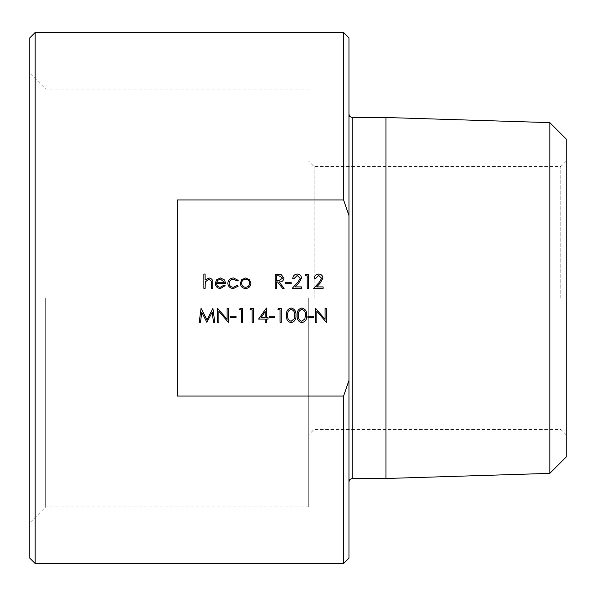 <?xml version="1.0" encoding="UTF-8"?>
<svg xmlns="http://www.w3.org/2000/svg" width="596" height="596" viewBox="0 0 596 596"><rect width="100%" height="100%" fill="white"/><g stroke="black" fill="none" stroke-linecap="round" stroke-linejoin="round"><path stroke-width="0.45" stroke-dasharray="2.98 2.23" d="M316.863 322.317L315.612 322.317L315.612 308.37L325.088 319.344L325.088 308.37L326.34 308.37L326.34 322.317L316.863 311.365L316.863 322.317M307.923 317.668L307.923 316.238L313.287 316.238L313.287 317.668L307.923 317.668M301.859 322.674C298.343 321.743 296.793 319.307 297.195 315.351C296.786 311.388 298.335 308.944 301.859 308.013C305.413 308.929 307.022 311.373 306.672 315.351C307.022 319.322 305.413 321.765 301.859 322.674M291.131 322.674C287.615 321.743 286.065 319.307 286.467 315.351C286.058 311.388 287.607 308.944 291.131 308.013C294.685 308.929 296.294 311.373 295.944 315.351C296.294 319.322 294.685 321.765 291.131 322.674M277.885 309.801L278.704 308.37L281.282 308.37L281.282 322.317L280.031 322.317L280.031 309.801L277.885 309.801M269.303 317.668L269.303 316.238L274.667 316.238L274.667 317.668L269.303 317.668M258.575 319.098L266.442 308.013L266.442 317.668L268.051 317.668L268.051 319.098L266.442 319.098L266.442 322.317L265.19 322.317L265.19 319.098L258.575 319.098M249.992 309.801L250.812 308.37L253.389 308.37L253.389 322.317L252.138 322.317L252.138 309.801L249.992 309.801M239.264 309.801L240.084 308.37L242.661 308.37L242.661 322.317L241.41 322.317L241.41 309.801L239.264 309.801M230.682 317.668L230.682 316.238L236.046 316.238L236.046 317.668L230.682 317.668M218.881 322.317L217.629 322.317L217.629 308.37L227.106 319.344L227.106 308.37L228.357 308.37L228.357 322.317L218.881 311.365L218.881 322.317M200.472 322.317L199.213 322.317L201.053 308.37L206.991 319.814L212.914 308.37L214.769 322.317L213.51 322.317L212.176 312.282L206.857 322.317L201.806 312.259L200.472 322.317M318.666 275.471L315.433 278.69L314.181 278.69C314.412 275.859 315.925 274.309 318.733 274.041C321.304 274.235 322.704 275.613 322.943 278.183L320.119 283.189L316.632 286.914L323.121 286.914L323.121 288.345L313.645 288.345L319.054 282.571L321.691 278.302L318.666 275.471M305.063 275.829L305.882 274.398L308.46 274.398L308.46 288.345L307.208 288.345L307.208 275.829L305.063 275.829M297.21 275.471L293.977 278.69L292.725 278.69C292.956 275.859 294.469 274.309 297.27 274.041C299.848 274.235 301.248 275.613 301.487 278.183L298.663 283.189L295.176 286.914L301.665 286.914L301.665 288.345L292.189 288.345L297.598 282.571L300.235 278.302L297.21 275.471M285.752 283.696L285.752 282.266L291.116 282.266L291.116 283.696L285.752 283.696M275.203 288.345L275.203 274.398L281.156 274.585L283.964 278.131C283.547 280.828 281.901 282.087 279.017 281.908L284.143 288.345L282.593 288.345L277.468 281.908L276.455 281.908L276.455 288.345L275.203 288.345M241.73 279.658L245.619 277.974L249.486 279.651L250.886 283.279C250.588 286.505 248.837 288.255 245.619 288.524C242.393 288.255 240.635 286.512 240.337 283.279L241.73 279.658M233.528 277.974L238.191 280.366L237.141 281.014L233.431 279.226C230.838 279.353 229.385 280.686 229.073 283.219C229.378 285.782 230.838 287.13 233.438 287.272L237.141 285.484L238.191 286.169L233.423 288.524C230.078 288.345 228.208 286.616 227.821 283.331C228.201 279.964 230.101 278.176 233.528 277.974M220.274 287.272L224.029 285.126L225.139 285.707L220.431 288.524C217.249 288.255 215.543 286.505 215.305 283.279L216.482 279.874L220.46 277.974L224.565 279.978L225.675 283.517L216.557 283.517C216.75 285.819 217.987 287.071 220.274 287.272M203.862 288.345L203.862 274.041L205.113 274.041L205.113 280.075L208.987 277.974C211.796 278.429 213.07 280.15 212.802 283.137L212.802 288.345L211.55 288.345L211.401 281.23L208.771 279.226L205.307 281.923L205.113 288.345L203.862 288.345M343.594 32.482L343.594 199.936L177.31 199.936L177.31 396.064L177.31 199.936L177.31 396.064L343.594 396.064L343.594 563.518M348.958 298L348.958 481.71L348.958 298M348.958 558.154L348.958 37.846M35.164 563.518L35.164 32.482M343.594 199.936L348.958 215.551M343.594 396.064L348.958 380.449M29.8 37.846L29.8 558.154M29.8 298L29.8 73.196L29.8 298M45.668 298L45.668 506.935L45.668 298M308.728 298L308.728 506.935L308.728 298M314.092 298L314.092 166.582L314.092 298M560.836 298L560.836 166.582L560.836 298M566.2 298L566.2 434.782L566.2 298M566.2 139.002L566.2 456.998M549.825 122.627L549.825 473.373M385.97 117.509L385.97 478.491M216.691 282.266L224.424 282.266L220.527 279.226L217.898 280.18L216.691 282.266M249.635 283.286C249.411 280.828 248.07 279.472 245.612 279.226C243.153 279.472 241.812 280.82 241.589 283.286C241.812 285.737 243.153 287.071 245.612 287.272C248.063 287.071 249.404 285.737 249.635 283.286M279.07 275.829L276.455 275.829L276.455 280.478L279.01 280.5L282.713 278.123L279.07 275.829M261.033 317.668L265.19 317.668L265.19 311.611L261.033 317.668M291.176 309.443C288.486 310.285 287.332 312.252 287.719 315.344C287.332 318.435 288.479 320.402 291.176 321.244L294.163 318.853L294.692 315.344C295.013 312.267 293.835 310.3 291.176 309.443M301.896 309.443C299.214 310.285 298.06 312.252 298.447 315.344C298.06 318.435 299.207 320.402 301.896 321.244L304.891 318.853L305.42 315.344C305.741 312.267 304.563 310.3 301.896 309.443M352.176 478.491L352.176 117.509M308.728 89.065L45.668 89.065L29.8 73.196M308.728 506.935L45.668 506.935L29.8 522.804M566.2 161.218L560.836 166.582L314.092 166.582L308.728 161.218M566.2 434.782L560.836 429.418L314.092 429.418L308.728 434.782"/><path stroke-width="0.89" d="M343.594 396.064L348.958 380.449L348.958 215.551L343.594 199.936L177.31 199.936L177.31 396.064L343.594 396.064L343.594 563.518L35.164 563.518L35.164 32.482L343.594 32.482L343.594 199.936M348.958 380.449L348.958 558.154L343.594 563.518M343.594 32.482L348.958 37.846L348.958 215.551M35.164 563.518L29.8 558.154L29.8 37.846L35.164 32.482M549.825 122.627L549.825 473.373L566.2 456.998L566.2 139.002L549.825 122.627L385.97 117.509L352.176 117.509L352.176 478.491L349.919 479.415L348.958 481.71M549.825 473.373L385.97 478.491L385.97 117.509M203.862 288.345L203.862 274.041L205.113 274.041L205.113 280.075L208.987 277.974C211.796 278.429 213.07 280.15 212.802 283.137L212.802 288.345L211.55 288.345L211.401 281.23L208.771 279.226L205.307 281.923L205.113 288.345L203.862 288.345M220.274 287.272L224.029 285.126L225.139 285.707L220.431 288.524C217.249 288.255 215.543 286.505 215.305 283.279L216.482 279.874L220.46 277.974L224.565 279.978L225.675 283.517L216.557 283.517C216.75 285.819 217.987 287.071 220.274 287.272M216.691 282.266L224.424 282.266L220.527 279.226L217.898 280.18L216.691 282.266M233.528 277.974L238.191 280.366L237.141 281.014L233.431 279.226C230.838 279.353 229.385 280.686 229.073 283.219C229.378 285.782 230.838 287.13 233.438 287.272L237.141 285.484L238.191 286.169L233.423 288.524C230.078 288.345 228.208 286.616 227.821 283.331C228.201 279.964 230.101 278.176 233.528 277.974M241.73 279.658L245.619 277.974L249.486 279.651L250.886 283.279C250.588 286.505 248.837 288.255 245.619 288.524C242.393 288.255 240.635 286.512 240.337 283.279L241.73 279.658M245.612 279.226C243.153 279.472 241.812 280.82 241.589 283.286C241.812 285.737 243.153 287.071 245.612 287.272C248.063 287.071 249.404 285.737 249.635 283.286C249.411 280.828 248.07 279.472 245.612 279.226M275.203 288.345L275.203 274.398L281.156 274.585L283.964 278.131C283.547 280.828 281.901 282.087 279.017 281.908L284.143 288.345L282.593 288.345L277.468 281.908L276.455 281.908L276.455 288.345L275.203 288.345M276.455 275.829L276.455 280.478L279.01 280.5L282.713 278.123L279.07 275.829L276.455 275.829M285.752 283.696L285.752 282.266L291.116 282.266L291.116 283.696L285.752 283.696M297.21 275.471L293.977 278.69L292.725 278.69C292.956 275.859 294.469 274.309 297.27 274.041C299.848 274.235 301.248 275.613 301.487 278.183L298.663 283.189L295.176 286.914L301.665 286.914L301.665 288.345L292.189 288.345L297.598 282.571L300.235 278.302L297.21 275.471M305.063 275.829L305.882 274.398L308.46 274.398L308.46 288.345L307.208 288.345L307.208 275.829L305.063 275.829M318.666 275.471L315.433 278.69L314.181 278.69C314.412 275.859 315.925 274.309 318.733 274.041C321.304 274.235 322.704 275.613 322.943 278.183L320.119 283.189L316.632 286.914L323.121 286.914L323.121 288.345L313.645 288.345L319.054 282.571L321.691 278.302L318.666 275.471M200.472 322.317L199.213 322.317L201.053 308.37L206.991 319.814L212.914 308.37L214.769 322.317L213.51 322.317L212.176 312.282L206.857 322.317L201.806 312.259L200.472 322.317M218.881 322.317L217.629 322.317L217.629 308.37L227.106 319.344L227.106 308.37L228.357 308.37L228.357 322.317L218.881 311.365L218.881 322.317M230.682 317.668L230.682 316.238L236.046 316.238L236.046 317.668L230.682 317.668M239.264 309.801L240.084 308.37L242.661 308.37L242.661 322.317L241.41 322.317L241.41 309.801L239.264 309.801M249.992 309.801L250.812 308.37L253.389 308.37L253.389 322.317L252.138 322.317L252.138 309.801L249.992 309.801M258.575 319.098L266.442 308.013L266.442 317.668L268.051 317.668L268.051 319.098L266.442 319.098L266.442 322.317L265.19 322.317L265.19 319.098L258.575 319.098M261.033 317.668L265.19 317.668L265.19 311.611L261.033 317.668M269.303 317.668L269.303 316.238L274.667 316.238L274.667 317.668L269.303 317.668M277.885 309.801L278.704 308.37L281.282 308.37L281.282 322.317L280.031 322.317L280.031 309.801L277.885 309.801M291.131 322.674C287.615 321.743 286.065 319.307 286.467 315.351C286.058 311.388 287.607 308.944 291.131 308.013C294.685 308.929 296.294 311.373 295.944 315.351C296.294 319.322 294.685 321.765 291.131 322.674M287.719 315.344C287.332 318.435 288.479 320.402 291.176 321.244L294.163 318.853L294.692 315.344C295.013 312.267 293.835 310.3 291.176 309.443C288.486 310.285 287.332 312.252 287.719 315.344M301.859 322.674C298.343 321.743 296.793 319.307 297.195 315.351C296.786 311.388 298.335 308.944 301.859 308.013C305.413 308.929 307.022 311.373 306.672 315.351C307.022 319.322 305.413 321.765 301.859 322.674M298.447 315.344C298.06 318.435 299.207 320.402 301.896 321.244L304.891 318.853L305.42 315.344C305.741 312.267 304.563 310.3 301.896 309.443C299.214 310.285 298.06 312.252 298.447 315.344M307.923 317.668L307.923 316.238L313.287 316.238L313.287 317.668L307.923 317.668M316.863 322.317L315.612 322.317L315.612 308.37L325.088 319.344L325.088 308.37L326.34 308.37L326.34 322.317L316.863 311.365L316.863 322.317M385.97 478.491L352.176 478.491M352.176 117.509L349.919 116.585L348.958 114.29"/></g></svg>
